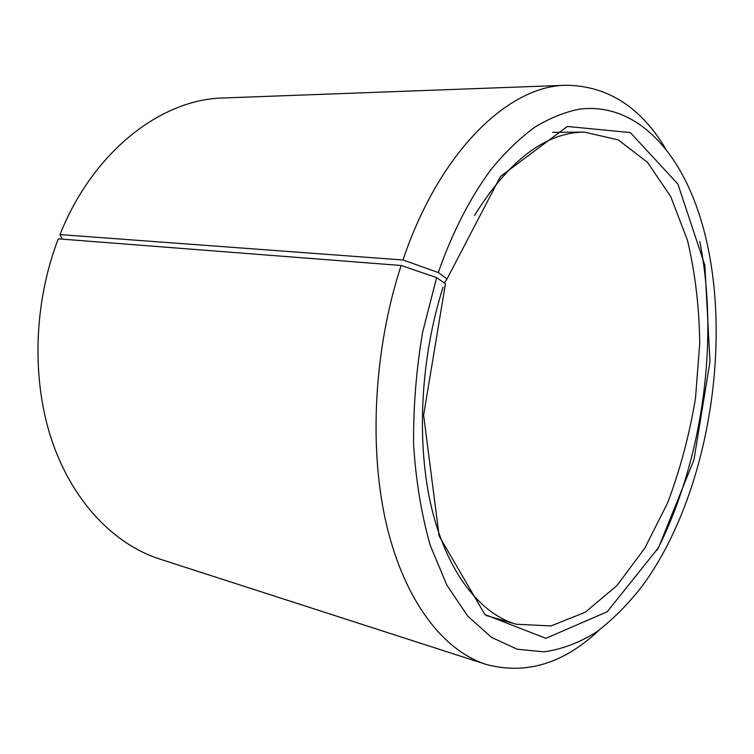 <?xml version="1.0" encoding="UTF-8"?>
<svg xmlns="http://www.w3.org/2000/svg" width="754" height="754" viewBox="0 0 754 754"><rect width="100%" height="100%" fill="white"/><g stroke="black" fill="none" stroke-linecap="round" stroke-linejoin="round"><path stroke-width="1.13" d="M443.522 282.439L444.587 282.533L447.009 278.989L438.281 272.524L402.985 259.979L59.981 234.588L62.035 239.122M443.098 287.114C420.298 358.508 416.199 443.201 431.571 507.791C447.103 572.371 479.93 613.671 516.085 624.218L550.957 625.943L585.227 612.267L616.979 585.509L644.774 548.215L667.582 502.965C680.127 469.723 689.439 434.822 695.49 398.272L699.721 343.419C699.269 307.057 695.169 272.646 687.422 240.187L670.806 196.747L647.516 162.355L618.252 139.886L584.227 132.073C545.491 132.516 508.922 160.3 474.539 215.418M438.281 272.524C452.353 232.27 470.487 197.171 491.108 169.386C505.218 152.233 519.77 138.18 534.765 127.228C549.817 118.086 564.708 112.063 579.449 109.17C630.834 102.629 672.954 143.109 695.49 203.665C737.412 316.114 713.52 488.724 642.615 585.547C628.233 604.086 612.795 619.628 596.291 632.172C579.317 642.738 561.89 649.298 544.011 651.842L517.348 649.251L491.542 637.422L467.668 616.027L446.868 585.151L430.27 545.434C421.571 514.982 416.019 481.57 413.616 445.199C413.201 407.801 416.208 370.12 422.636 332.146L436.623 277.613L445.444 283.787L423.616 415.143L439.13 535.943L484.897 614.557L545.868 638.346L607.224 611.758L658.61 547.536L693.953 459.808L709.985 361.628L704.867 265.333L677.884 184.023L630.287 132.563L567.328 126.465L500.486 176.445L447.009 278.989M436.623 277.613L401.147 265.493C373.711 349.196 368.574 449.177 386.698 525.51C405.011 601.862 443.738 650.787 486.057 664.397C525.953 675.037 563.577 663.671 598.959 630.297M657.073 550.231C702.634 460.656 719.316 340.167 699.806 241.582M665.631 148.736C640.655 107.011 607.526 85.843 566.245 85.249C508.79 85.654 439.723 150.847 402.985 259.979M401.147 265.493L58.303 238.839C33.44 303.287 31.414 380.299 52.13 441.307C73.063 502.296 114.325 544.388 159.584 559.006L486.057 664.397M566.245 85.249L223.42 97.973C161.78 99.076 93.355 150.715 59.981 234.588M485.783 615.368L516.085 624.218M552.654 132.365L584.227 132.073"/></g></svg>
